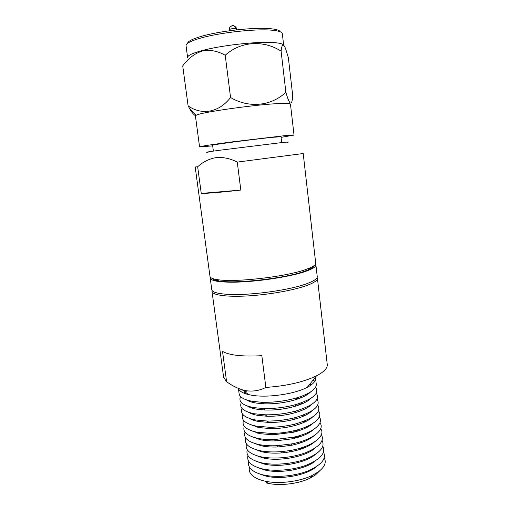 <?xml version="1.0" encoding="UTF-8"?>
<svg xmlns="http://www.w3.org/2000/svg" width="510" height="510" viewBox="0 0 510 510"><rect width="100%" height="100%" fill="white"/><g stroke="black" fill="none" stroke-linecap="round" stroke-linejoin="round"><path stroke-width="0.76" d="M287.002 142.347C290.592 141.748 288.271 141.895 280.041 142.787L219.804 150.227C207.851 151.859 203.968 152.509 208.156 152.171M197.663 166.776C203.005 161.848 209.145 158.801 216.087 157.628C223.036 156.972 230.093 158.457 237.265 162.097L240.816 190.071C220.913 192.308 207.723 193.424 201.252 193.417L197.663 166.776L195.196 166.974L209.98 276.356C210.171 277.746 212.479 278.811 216.897 279.544C233.28 282.789 285.594 276.936 305.707 269.535L309.78 267.979C313.88 266.175 315.856 264.582 315.703 263.185L303.201 153.523L237.265 162.097M212.083 278.301C212.727 279.423 214.92 280.302 218.65 280.927C234.574 284.115 284.988 278.485 304.47 271.269L308.416 269.745C311.884 268.222 313.79 266.838 314.141 265.589M281.692 142.609L280.997 136.737L273.647 137.228C255.357 138.981 210.445 144.91 212.606 145.254L213.371 151.119M212.683 145.879L199.563 146.855C200.449 146.319 210.904 144.712 230.947 142.035L284.287 135.717L294.028 135.086L281.074 137.362M294.028 135.086L290.451 104.091L289.412 103.606L280.506 103.485C258.015 104.199 201.195 112.181 196.318 115.203L195.426 115.923L199.563 146.855M230.558 97.518L225.216 55.278C240.777 41.119 263.695 39.92 281.106 51.159C281.845 44 283.337 43.171 285.581 48.654L288.36 57.7L292.721 95.733C292.351 101.566 291.427 103.906 289.941 102.759C288.762 101.139 287.404 97.646 285.874 92.272C271.473 105.959 249.173 108.553 230.558 97.518C218.898 112.64 201.686 115.509 188.113 105.876L189.765 108.872C191.785 112.442 193.698 114.724 195.502 115.719M283.503 45.033C282.629 43.784 279.244 42.955 273.366 42.559C257.327 41.329 221.48 45.313 202.387 50.496C192.41 53.193 187.482 55.526 187.616 57.502L186.029 45.664C185.869 43.458 190.778 40.921 200.761 38.059C219.861 32.551 255.803 28.611 271.913 30.205C278.619 30.81 282.094 31.971 282.33 33.673L283.656 45.135M225.216 55.278C217.617 50.904 209.922 49.495 202.138 51.051C194.565 53.563 188.088 58.503 182.72 65.873L188.113 105.876M280.27 31.792C279.665 30.281 276.324 29.242 270.249 28.681C254.694 27.107 220.199 30.88 201.801 36.223C192.659 38.856 187.909 41.227 187.565 43.337M201.252 193.417L240.816 190.071M281.106 51.159L285.874 92.272M305.904 271.288C289.272 277.357 249.569 282.903 227.747 282.138C216.501 281.762 210.649 280.392 210.203 278.026L211.784 289.705C212.262 292.3 218.121 293.875 229.366 294.429C251.181 295.532 290.77 289.941 307.326 283.49C314.122 280.914 317.424 278.607 317.233 276.573L315.894 264.862C316.072 266.717 312.738 268.859 305.904 271.288M249.479 467.249C248.102 473.248 252.679 477.749 263.192 480.751L265.372 481.249C279.097 484.207 299.682 481.644 312.26 475.409L318.425 471.782C324.691 466.994 326.63 462.379 324.239 457.942M310.086 470.724L310.89 469.678M238.463 388.454C239.292 391.106 242.671 393.159 248.599 394.606L252.093 395.282C267.801 397.991 294.799 394.058 307.275 387.3L308.365 386.714C313.44 383.8 315.837 380.976 315.562 378.242L315.333 377.298M246.598 390.787L242.18 389.78C236.831 388.059 231.642 385.369 226.606 381.716L222.519 351.396C229.322 355.304 242.422 356.739 261.834 355.7L265.863 387.428C259.921 390.507 253.502 391.629 246.598 390.787M317.118 277.427L317.418 278.237C317.622 280.302 314.319 282.629 307.524 285.23C294.818 290.024 269.828 294.582 248.383 295.883C226.905 297.19 212.377 295.143 212.007 291.369L223.629 377.406L226.606 381.716M246.477 399.872C248.644 401.274 251.832 402.333 256.033 403.047L263.574 403.792C274.259 404.137 284.733 402.83 295.003 399.878C302.564 397.558 307.766 394.893 310.622 391.884M311.145 384.954L310.386 384.259M238.412 388.435L239.12 393.771C239.725 397.335 244.315 399.885 252.89 401.415L261.362 402.25C273.398 402.626 285.198 401.153 296.769 397.838C301.703 396.353 305.809 394.683 309.085 392.821C314.147 389.85 316.538 386.969 316.257 384.164L315.562 378.242M314.785 381.308L313.159 379.988M240.599 396.582C238.144 401.701 242.511 405.373 253.693 407.611L263.205 408.529C274.52 408.816 285.625 407.433 296.527 404.379C313.459 398.826 319.783 393.121 315.512 387.249M247.522 406.094C249.696 407.458 252.794 408.497 256.83 409.205L265.296 410.034C275.336 410.295 285.198 409.065 294.869 406.349C302.666 404.022 308.085 401.293 311.132 398.17M241.332 402.549C238.999 407.745 243.385 411.487 254.496 413.788L265.13 414.796C275.668 414.981 286.027 413.693 296.195 410.926C313.777 405.31 320.465 399.406 316.264 393.216M248.58 412.309C250.748 413.629 253.757 414.643 257.62 415.35L267.087 416.249C276.439 416.428 285.632 415.28 294.659 412.819C302.723 410.486 308.384 407.7 311.629 404.456M308.225 393.95L307.517 393.669M242.065 408.504C239.84 413.769 244.252 417.588 255.3 419.953L267.151 421.037C276.853 421.126 286.39 419.94 295.768 417.473C314.064 411.799 321.147 405.699 317.01 399.171M307.645 394.357L306.631 394.109M249.645 418.512C251.793 419.787 254.719 420.775 258.417 421.477L268.968 422.452C277.574 422.541 286.034 421.483 294.359 419.29C302.73 416.963 308.652 414.107 312.12 410.728M309.194 399.878L308.646 399.636M301.333 397.647L300.435 397.5M242.805 414.445C240.682 419.781 245.112 423.67 256.096 426.099L269.305 427.259C278.071 427.246 286.703 426.175 295.207 424.033C314.3 418.321 321.816 412.016 317.755 405.112M308.748 400.21L307.957 399.993M250.722 424.709L259.207 427.59L270.957 428.636C278.74 428.629 286.397 427.673 293.938 425.773C302.666 423.447 308.881 420.527 312.598 417.001M310.144 405.788L309.736 405.597M302.787 403.506L300.498 403.123M243.544 420.367C241.523 425.78 245.973 429.732 256.893 432.231L271.639 433.449C279.352 433.347 286.958 432.397 294.468 430.606C313.287 426.175 323.659 417.059 318.495 411.034M309.812 406.049L309.232 405.877M251.806 430.893L259.992 433.691L273.111 434.788L293.365 432.263C302.506 429.962 309.073 426.959 313.063 423.262M304.17 409.364L302.226 408.988M244.284 426.283C242.358 431.766 246.827 435.789 257.69 438.351C262.522 439.339 268.037 439.754 274.227 439.601L293.46 437.204C313.153 432.926 324.5 423.306 319.228 416.944M310.845 411.876L310.443 411.748M252.896 437.07L260.782 439.773C265.092 440.659 269.994 441.035 275.489 440.901L292.555 438.772C302.213 436.509 309.2 433.423 313.522 429.522M305.484 415.21L303.839 414.853M245.023 432.174C243.187 437.733 247.675 441.826 258.481 444.452C263.944 445.6 270.204 446.014 277.262 445.689L292.013 443.853C312.77 439.824 325.405 429.605 319.955 422.841M253.999 443.241L261.566 445.842C266.437 446.875 272.002 447.244 278.269 446.958L291.35 445.326C301.69 443.126 309.232 439.939 313.969 435.769M306.74 421.056L305.35 420.712M245.763 438.058C244.016 443.687 248.517 447.85 259.271 450.54C265.697 451.924 273.092 452.287 281.45 451.624L289.412 450.636C311.725 447.117 326.451 436.031 320.675 428.725M255.108 449.399L262.35 451.898C268.075 453.135 274.648 453.46 282.062 452.88L289.125 452C300.594 449.941 309.022 446.613 314.402 442.017M307.944 426.889L306.784 426.57M246.508 443.923C244.838 449.629 249.358 453.855 260.062 456.609C272.512 459.478 291.663 457.916 305.26 452.867C319.337 447.06 324.711 440.971 321.396 434.596M306.982 427.406L305.452 427.131M256.23 455.551L263.128 457.935C278.791 461.862 305.943 456.699 314.823 448.252M309.105 432.716L308.142 432.429M247.248 449.775C245.661 455.558 250.193 459.854 260.846 462.666C273.271 465.611 292.358 464.081 305.923 458.994C319.968 453.135 325.367 446.958 322.11 440.455M308.314 433.162L307.052 432.913M257.359 461.697L263.906 463.96C279.384 467.944 306.127 462.933 315.237 454.486M310.227 438.53L309.442 438.275M247.994 455.615C246.477 461.467 251.022 465.834 261.63 468.709C274.029 471.731 293.052 470.233 306.587 465.101C320.605 459.198 326.017 452.925 322.824 446.295M309.583 438.912L308.563 438.689M258.5 467.829L264.684 469.971C279.977 474.007 306.312 469.155 315.633 460.708M311.317 444.337L310.692 444.114M248.733 461.442C247.293 467.364 251.851 471.801 262.414 474.74C274.788 477.838 293.747 476.365 307.256 471.195C321.249 465.241 326.674 458.879 323.531 452.121M310.807 444.656L309.997 444.459M259.647 473.956L265.461 475.964C280.57 480.057 306.491 475.365 316.022 466.93M303.985 447.997L301.729 447.703M259.488 456.475L259.067 456.769M302.079 448.711L298.994 448.519M260.062 456.616L259.507 456.922M300.02 443.062L296.112 442.929M259.807 450.776L259.239 451.076M302.315 442.266L299.599 441.985M259.22 450.528L258.672 450.891M297.712 437.433L293.352 437.395M259.558 444.937L259.016 445.211M300.524 436.534L297.202 436.286M258.876 444.631L258.302 445M295.06 431.83L293.652 431.83M259.309 439.097L258.838 439.327M298.56 430.81L294.455 430.618M271.645 433.462L269.369 434.118M258.532 438.74L257.958 439.084M259.067 433.258L258.717 433.417M296.387 425.098L294.48 425.028M258.194 432.843L257.658 433.156M305.579 421.636L303.743 421.349M257.862 426.947L257.397 427.201M304.107 415.867L301.901 415.573M257.531 421.043L257.18 421.228M251.519 419.092L251.162 419.309M300.862 404.315L297.687 404.035M251.258 413.1L250.735 413.406M250.703 412.953L250.353 413.24M299.051 398.533L296.335 398.342M251.047 407.082L250.333 407.484M250.295 406.903L249.817 407.273M250.888 401.051L249.964 401.542M249.925 400.841L249.301 401.293M246.815 390.966L243.742 393.07M246.413 390.756L244.264 393.286M212.007 291.369L212.103 290.509M265.863 387.428C286.543 385.974 303.424 382.111 316.506 375.844L317.959 375.079C324.507 371.395 327.605 367.869 327.254 364.497L317.418 278.237M266.36 482.938L268.305 483.384C280.532 486.036 298.745 483.767 309.946 478.201L315.448 474.95L319.821 470.704M265.302 475.358L266.328 476.174M236.551 29.886L236.41 28.789L235.537 28.496C232.369 28.515 230.31 28.911 229.347 29.669C229.666 28.05 228.531 27.859 231.942 25.78C233.771 25.111 234.97 26.016 235.537 28.496M308.416 269.745L309.78 267.979M289.412 103.606L289.941 102.759M218.65 280.927L216.897 279.544M196.318 115.203L189.765 108.872M229.481 30.766L229.347 29.669M234.154 25.889C235.888 27.043 236.64 28.012 236.41 28.789M248.599 394.606L242.18 389.787M295.003 399.878L296.769 397.838M263.574 403.792L261.362 402.25M294.869 406.349L296.527 404.379M265.296 410.034L263.205 408.529M294.659 412.819L296.195 410.926M267.087 416.249L265.13 414.796M294.359 419.29L295.768 417.473M268.968 422.452L267.151 421.037M293.938 425.773L295.207 424.033M270.957 428.636L269.305 427.259M293.365 432.263L294.468 430.606M273.111 434.788L271.639 433.449M292.555 438.772L293.46 437.204M275.489 440.901L274.227 439.601M291.35 445.326L292.013 443.853M278.269 446.958L277.262 445.689M289.125 452L289.412 450.636M282.062 452.88L281.45 451.624M297.368 442.61L297.827 442.967M296.833 430.701L297.464 431.154M298.681 403.722L299.351 404.162M307.275 387.3L316.506 375.844M309.946 478.201L312.26 475.409M268.305 483.384L265.372 481.249"/></g></svg>
